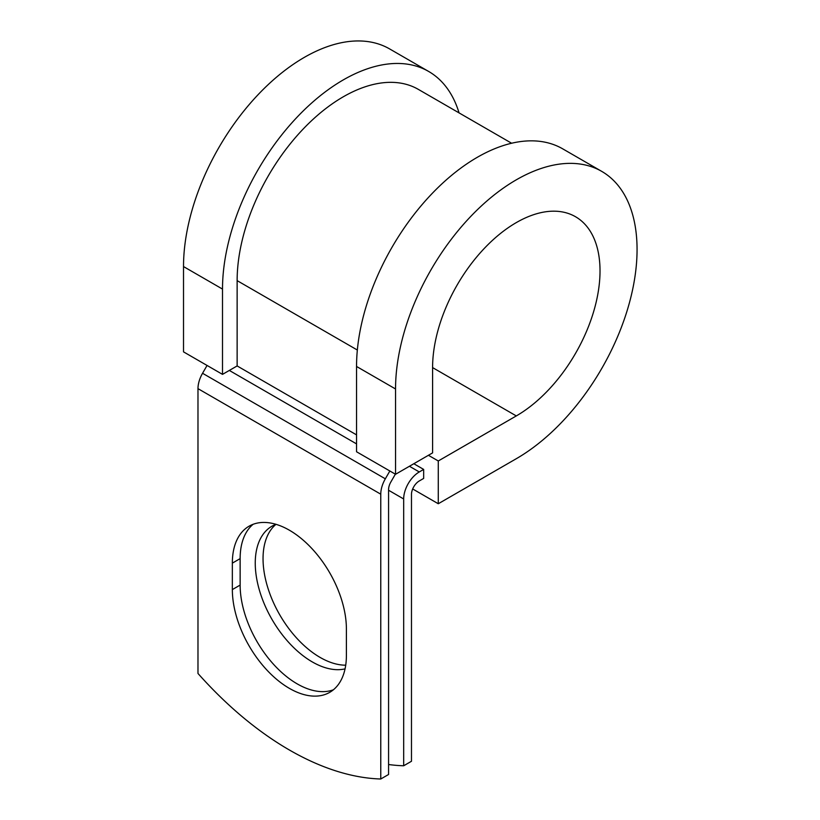 <?xml version="1.0" encoding="UTF-8"?>
<svg xmlns="http://www.w3.org/2000/svg" width="820" height="820" viewBox="0 0 820 820"><rect width="100%" height="100%" fill="white"/><g stroke="black" fill="none" stroke-linecap="round" stroke-linejoin="round"><path stroke-width="1.23" d="M289.368 688.359A80.647 46.566 -120 0 0 329.702 692.357A80.647 46.566 -120 0 0 346.399 655.436L346.399 628.981A80.647 46.566 -120 0 0 311.2 547.822A80.647 46.566 -120 0 0 249.044 526.214A80.647 46.566 -120 0 0 232.347 563.135L232.347 589.59A80.647 46.566 -120 0 0 289.368 688.359M253.134 524.287A80.647 46.566 -120 0 0 240.137 558.625L240.137 585.08A80.647 46.566 -120 0 0 297.168 683.859A80.647 46.566 -120 0 0 333.412 689.784M345.722 665.184A80.647 46.566 60 0 1 320.077 657.404A80.647 46.566 60 0 1 268.519 589.939A80.647 46.566 60 0 1 276.002 524.318A80.647 46.566 60 0 0 271.953 526.214A80.647 46.566 60 0 0 259.591 590.841A80.647 46.566 60 0 0 312.276 661.914A80.647 46.566 60 0 0 345.056 668.874M388.567 764.517A301.586 174.117 -120 0 0 403.676 765.777L411.476 761.267L411.476 494.46A11.029 6.365 -60 0 1 419.276 480.961L423.663 478.419L423.663 469.419L413.813 463.73M403.676 765.777L403.676 498.97A22.058 12.741 -60 0 1 419.276 471.951L423.663 469.419M207.06 365.453L202.55 373.274A22.058 12.741 120 0 0 197.979 388.649L197.979 673.466A301.586 174.117 60 0 0 380.767 779L388.567 774.5L388.567 489.683A11.029 6.365 120 0 1 390.853 481.996L395.363 474.175M389.848 470.987L385.338 478.808A22.058 12.741 120 0 0 380.767 494.183L380.767 779M357.346 350.037L237.134 280.635A150.101 86.664 -60 0 1 302.652 129.581A150.101 86.664 -60 0 1 418.323 89.37L511.629 143.244M237.134 280.635L237.134 365.935L222.507 374.371L183.516 351.862L183.516 266.561A170.785 98.605 -60 0 1 258.064 94.7A170.785 98.605 -60 0 1 389.664 48.944L428.655 71.453A170.785 98.605 -60 0 1 459.046 112.883M432.591 367.596L516.303 415.924A118.398 68.357 -60 0 0 593.649 311.6A118.398 68.357 -60 0 0 575.507 216.726A118.398 68.357 -60 0 0 484.271 248.45A118.398 68.357 -60 0 0 432.591 367.596L432.591 452.886L395.547 474.278L395.547 388.977A170.785 98.605 -60 0 1 470.096 217.115A170.785 98.605 -60 0 1 601.695 171.359A170.785 98.605 -60 0 1 627.874 308.207A170.785 98.605 -60 0 1 516.303 458.708L438.28 503.746L412.675 488.966M428.429 455.295L438.28 460.973L438.28 503.746M516.303 415.924L438.28 460.973M395.547 388.977L356.546 366.468A170.785 98.605 -60 0 1 431.094 194.596A170.785 98.605 -60 0 1 562.704 148.84L601.695 171.359M222.507 374.371L222.507 289.081A170.785 98.605 -60 0 1 297.055 117.209A170.785 98.605 -60 0 1 428.655 71.453M356.546 366.468L356.546 451.769L395.547 474.278M419.276 471.951L409.426 466.262M380.767 494.183L197.979 388.649M403.676 498.97L388.567 490.247M356.546 434.877L237.134 365.935M356.546 443.886L229.333 370.435M385.338 478.808L202.55 373.274M240.137 558.625L232.347 563.135M240.137 585.08L232.347 589.59M222.507 289.081L183.516 266.561"/></g></svg>
